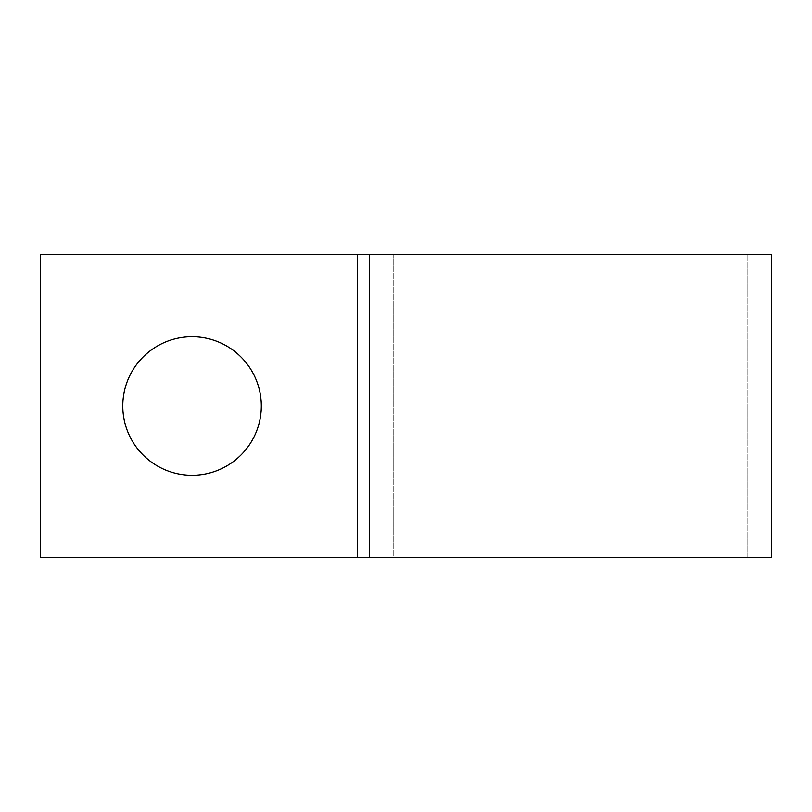 <?xml version="1.0" encoding="UTF-8"?>
<svg xmlns="http://www.w3.org/2000/svg" width="812" height="812" viewBox="0 0 812 812"><rect width="100%" height="100%" fill="white"/><g stroke="black" fill="none" stroke-linecap="round" stroke-linejoin="round"><path stroke-width="0.61" stroke-dasharray="4.06 3.04" d="M192.048 475.264A69.264 69.264 0 0 1 122.785 406A69.264 69.264 0 0 1 192.048 336.736A69.264 69.264 0 0 1 261.312 406A69.264 69.264 0 0 1 192.048 475.264M747.172 557.448L747.172 254.552L747.172 557.448L771.4 557.448L771.4 254.552L40.6 254.552L40.6 557.448L393.779 557.448L393.779 254.552L393.779 557.448L747.172 557.448M357.432 557.448L357.432 254.552"/><path stroke-width="1.22" d="M192.048 336.736A69.264 69.264 0 0 0 122.785 406A69.264 69.264 0 0 0 192.048 475.264A69.264 69.264 0 0 0 261.312 406A69.264 69.264 0 0 0 192.048 336.736M771.4 557.448L771.4 254.552L369.551 254.552L369.551 557.448L771.4 557.448M369.551 557.448L369.551 254.552L40.6 254.552L40.6 557.448L369.551 557.448M357.432 557.448L357.432 254.552"/></g></svg>
